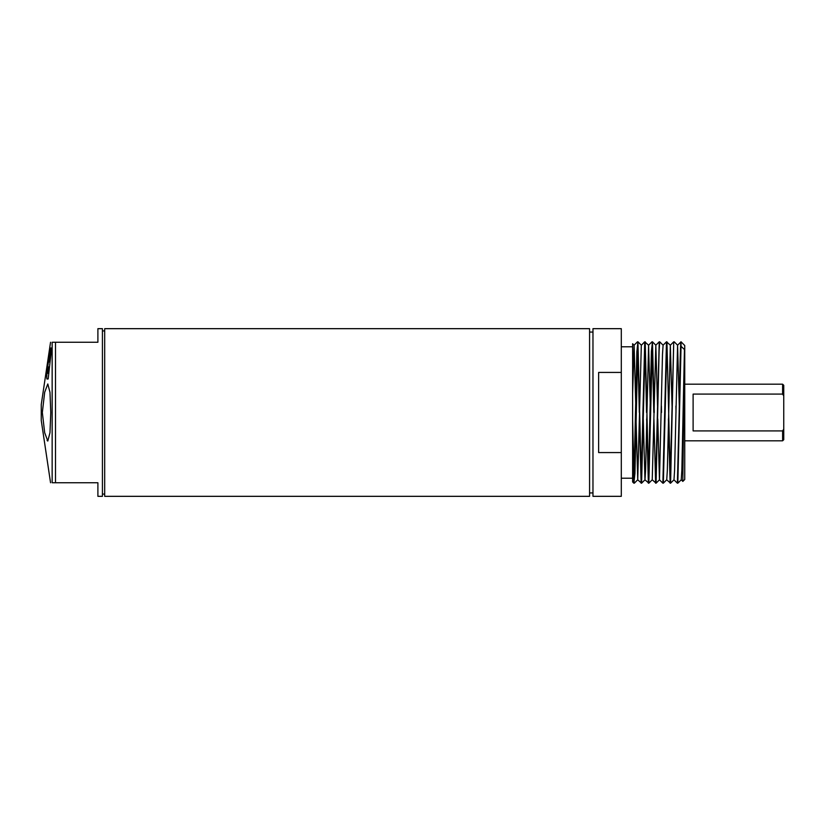 <?xml version="1.0" encoding="UTF-8"?>
<svg xmlns="http://www.w3.org/2000/svg" width="825" height="825" viewBox="0 0 825 825"><rect width="100%" height="100%" fill="white"/><g stroke="black" fill="none" stroke-linecap="round" stroke-linejoin="round"><path stroke-width="1.24" d="M783.75 429.113L783.75 439.694L782.616 440.818L782.616 430.908L783.75 429.113L783.75 395.887L782.616 394.092L782.616 384.182L684.74 384.182M782.616 394.092L693.113 394.092L693.113 430.908L782.616 430.908M782.616 384.182L783.75 385.306L783.75 395.887M682.832 481.408L684.74 479.5L684.74 345.5L681.048 341.808L681.048 346.325L684.441 349.501L682.832 481.408L681.202 479.789M621.297 346.789L632.62 346.789L632.62 481.955L633.868 483.192L632.62 445.634L632.62 476.871L632.62 344.046M637.942 341.808L636.879 351.563L633.868 483.192L634.93 473.437L637.942 341.808L641.345 481.697M639.303 412.5L637.715 343.303M637.962 341.818L641.365 345.211L644.727 341.818L641.118 483.192L639.416 418.966M646.553 412.5L644.975 343.303M643.273 418.966L644.954 479.789L648.842 483.182L652.451 341.808L651.379 351.563L648.368 483.192L646.666 418.966M653.802 412.5L652.224 343.303M657.546 406.034L655.834 345.211L659.227 341.818L655.617 483.192L653.916 418.966M655.834 345.211L652.235 479.789L656.071 483.192L659.484 479.789L662.485 354.502L663.083 345.211L666.476 341.818L662.867 483.192L659.453 479.789L657.773 418.966M679.295 406.034L677.583 345.211L674.582 470.498L673.984 479.789L670.591 483.182L673.726 341.818L670.117 483.192L668.415 418.966M681.048 341.88C680.439 339.271 679.8 373.312 679.181 412.5L677.366 483.192L673.953 479.789M681.048 341.808L677.583 345.211M684.441 349.501L681.842 470.498L681.244 479.789L677.841 483.182L681.048 346.325M672.045 406.034L670.333 345.211L667.332 470.498L666.734 479.789L663.341 483.182L666.951 341.808L670.343 481.697M650.296 406.034L648.584 345.211L645.583 470.498L644.985 479.789L641.592 483.182L645.202 341.808L648.594 481.697M641.324 345.211L637.735 479.789L636.023 418.966M635.786 406.034L634.116 345.211L632.62 393.577M674.2 341.808L677.614 345.211M675.902 406.034L676.015 412.5M656.092 483.182L659.092 351.275L659.701 341.808L663.114 345.211M661.403 406.034L661.506 412.5M655.865 345.211L652.462 341.818L654.256 412.5M632.62 419.131L634.095 481.697M621.297 372.426L621.297 328.67L592.969 328.67L592.969 496.33L621.297 496.33L621.297 372.426L598.63 372.426L598.63 452.574L621.297 452.574M589.576 496.33L589.576 328.67L104.692 328.67L104.692 496.33L589.576 496.33M55.512 482.738L97.897 482.738L97.897 496.33L102.424 496.33L102.424 328.67L97.897 328.67L97.897 342.262L55.512 342.262L55.512 482.738L52.15 482.738C50.047 482.738 50.047 482.738 52.15 482.738L52.15 342.262C50.047 342.262 50.047 342.262 52.15 342.262C50.047 342.262 50.047 342.262 52.15 342.262L55.512 342.262M50.552 482.738L41.25 420.43L41.25 404.57L50.552 342.262M47.798 441.045L44.663 432.671L42.333 412.5L44.674 392.298L47.798 383.955L49.985 392.318L50.768 412.5L49.985 432.682L47.798 441.045L47.087 440.509M48.17 378.964L51.645 347.738L49.5 361.35L50.284 347.738L47.303 370.095C46.499 376.85 46.54 379.799 47.427 378.964L48.17 378.964M49.933 361.989L48.778 361.989M48.634 366.95L47.922 373.354L47.737 370.167L48.634 366.95M49.387 366.95L48.84 366.95M48.716 373.354L48.118 373.354M782.616 440.818L684.74 440.818M637.477 341.818L634.074 345.211M641.572 483.192L637.704 479.789L634.332 483.182M651.977 341.818L648.584 345.211L644.748 341.808M670.57 483.192L666.703 479.789M673.726 341.818L670.333 345.211M632.62 343.726L634.116 345.211M670.364 345.211L666.497 341.808M652.235 479.789L648.842 483.182M632.62 478.211L621.297 478.211M592.969 332.062L589.576 332.062M592.969 492.938L589.576 492.938M104.692 330.928L102.424 330.928M104.692 494.072L102.424 494.072"/></g></svg>
